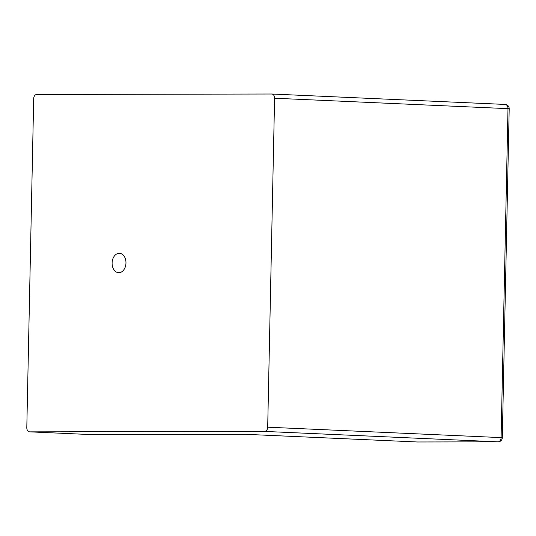 <?xml version="1.0" encoding="UTF-8"?>
<svg xmlns="http://www.w3.org/2000/svg" width="536" height="536" viewBox="0 0 536 536"><rect width="100%" height="100%" fill="white"/><g stroke="black" fill="none" stroke-linecap="round" stroke-linejoin="round"><path stroke-width="0.8" d="M119.24 253.294A9.702 6.921 92.6 0 1 119.468 253.3A9.702 6.921 92.6 0 1 125.953 263.303A9.702 6.921 92.6 0 1 118.603 272.69A9.702 6.921 92.6 0 1 112.118 262.848A9.702 6.921 92.6 0 1 119.24 253.294M271.859 94.028L505.073 104.433A4.221 3.008 92.6 0 1 505.167 104.44L271.759 94.021A4.221 3.008 92.6 0 0 271.658 94.014L36.79 94.457A4.221 3.008 92.6 0 0 33.688 98.678L26.8 427.641A4.221 3.008 92.6 0 0 29.621 431.849A4.221 3.008 92.6 0 0 29.721 431.855L264.59 431.413L498.004 441.832A4.221 2.955 89.9 0 0 498.098 441.832L498.098 441.832A4.221 4.221 0 0 0 502.312 437.698L501.1 437.604A4.221 3.008 92.6 0 1 498.004 441.832L417.363 441.979A4.221 3.008 92.6 0 1 417.263 441.979L417.263 441.979A4.221 3.008 92.6 0 1 417.162 441.972M417.557 441.979A4.221 2.955 -90.1 0 1 417.457 441.986L417.457 441.986A4.221 2.955 -90.1 0 1 417.363 441.979L245.997 434.334A4.221 3.008 92.6 0 1 245.897 434.328A4.221 3.008 92.6 0 1 245.803 434.328M86.055 434.361A4.221 2.955 -90.1 0 1 85.954 434.361L85.954 434.361A4.221 2.955 -90.1 0 1 85.861 434.361A4.221 3.008 92.6 0 1 85.76 434.354L85.76 434.354A4.221 3.008 92.6 0 1 85.659 434.348M505.167 104.44L505.167 104.44A4.221 3.008 92.6 0 1 507.994 108.647L509.2 108.741A4.221 4.221 0 0 0 505.167 104.44M271.759 94.021A4.221 3.008 92.6 0 1 274.586 98.229L507.994 108.647L501.1 437.604L267.692 427.192A4.221 3.008 92.6 0 1 264.59 431.413M267.692 427.192L274.586 98.229M245.997 434.334L85.861 434.361L29.721 431.855M498.098 441.832L417.457 441.986A4.221 4.221 0 0 1 417.263 441.979L245.897 434.328L85.954 434.361A4.221 4.221 0 0 1 85.76 434.354L29.621 431.849M502.312 437.698L509.2 108.741"/></g></svg>

